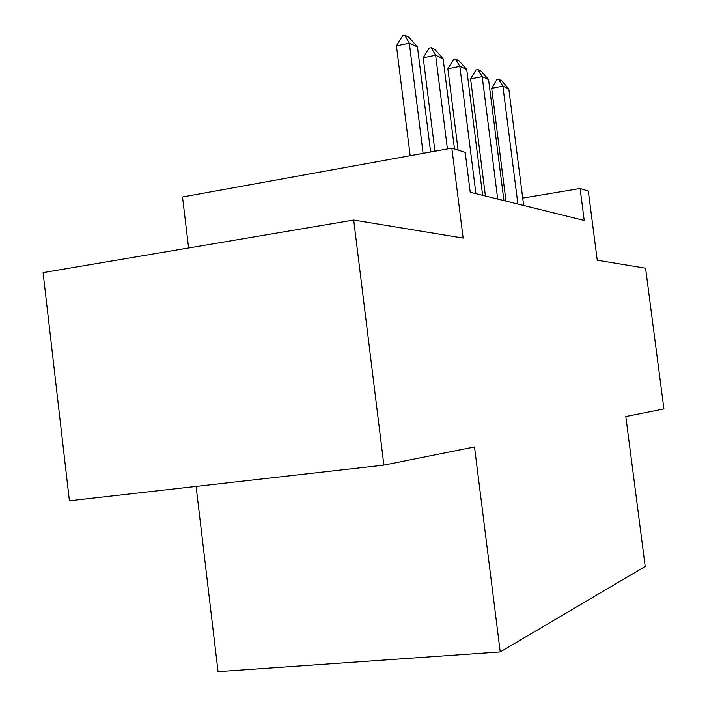 <?xml version="1.0" encoding="UTF-8"?>
<svg xmlns="http://www.w3.org/2000/svg" width="707" height="707" viewBox="0 0 707 707"><rect width="100%" height="100%" fill="white"/><g stroke="black" fill="none" stroke-linecap="round" stroke-linejoin="round"><path stroke-width="1.06" d="M196.104 486.416L218.048 671.65L500.22 651.925L645.199 566.466L625.819 416.582L663.917 408.938L645.579 268.183L597.238 260.211L588.312 191.076L580.102 188.495L522.72 198.119M500.22 651.925L474.503 446.939L383.883 465.118L69.401 500.786L43.083 272.61L353.694 220.045L463.147 238.1L451.835 148.152L182.53 196.997L188.592 247.98M383.883 465.118L353.694 220.045M451.835 148.152L465.188 152.35L470.226 192.269L584.221 220.46L580.102 188.495M423.113 153.366L409.326 43.171L396.441 45.831L402.645 35.792L404.784 35.35L408.885 37.277L417.457 46.901L430.625 151.996M410.148 155.717L396.441 45.831M417.457 46.901L409.326 43.171L404.784 35.35M447.425 148.956L435.645 55.261L423.219 57.78L429.105 48.138L431.173 47.714L434.938 49.481L443.112 58.699L454.486 148.983M434.938 151.218L423.219 57.78M443.112 58.699L435.645 55.261L431.173 47.714M475.926 193.674L459.85 66.387L447.858 68.773L453.461 59.494L455.449 59.096L458.931 60.722L466.744 69.551L482.642 195.335M458.109 150.123L447.858 68.773M466.744 69.551L459.85 66.387L455.449 59.096M497.719 199.065L482.201 76.656L470.606 78.928L475.944 69.984L477.87 69.595L481.087 71.107L488.572 79.582L503.932 200.602M485.426 196.025L470.606 78.928M488.572 79.582L482.201 76.656L477.87 69.595M517.895 204.049L502.889 86.166L491.674 88.331L496.774 79.697L498.638 79.334L501.625 80.731L508.801 88.879L523.657 205.481M506 201.115L491.674 88.331M508.801 88.879L502.889 86.166L498.638 79.334"/></g></svg>

